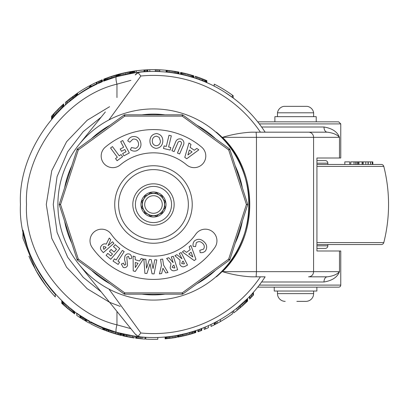 <?xml version="1.0" encoding="UTF-8"?>
<svg xmlns="http://www.w3.org/2000/svg" width="409" height="409" viewBox="0 0 409 409"><rect width="100%" height="100%" fill="white"/><g stroke="black" fill="none" stroke-linecap="round" stroke-linejoin="round"><path stroke-width="0.61" d="M229.086 92.848L225.563 90.542M44.31 283.636L40.961 278.8M40.297 277.788L39.438 276.443M153.365 69.658L152.695 69.663M155.328 69.673L156.274 69.688L156.274 71.498L155.328 71.478L155.328 69.673A134.842 134.842 0 0 0 147.848 69.775L144.05 69.99A134.842 134.842 0 0 0 136.407 70.747L134.213 71.043M224.454 91.979L233.196 97.991L233.196 95.742L230.114 93.549M224.986 90.179L222.608 88.727M45.624 282.374L55.292 294.255C51.723 290.702 40.189 276.111 35.169 265.323C29.218 254.255 24.622 239.321 22.935 230.083L27.347 246.775M30.961 256.331L35.087 265.165M35.322 265.62L39.739 273.493M40.174 274.209L45.537 282.251M55.292 294.255L55.292 296.914L51.687 292.931L46.11 286.065L35.839 270.39L22.935 238.248L22.935 230.083M340.763 285.093A2.065 2.065 0 0 1 338.693 287.159L257.716 287.159L259.321 285.093L340.763 285.093L340.763 250.998L316.934 250.998L316.934 158.002L340.763 158.002L340.763 123.907L259.321 123.907L257.716 121.841L338.693 121.841L340.763 123.907M264.654 277.568L265.134 276.827A133.032 133.032 0 0 1 140.476 336.893L144.433 337.226C142.721 337.768 133.4 336.121 116.473 332.282C63.344 319.889 17.572 258.979 20.45 204.5C17.572 150.021 63.344 89.111 116.473 76.718C133.421 72.879 142.736 71.232 144.433 71.774M109.586 106.698L87.173 120.266L66.611 141.688L51.754 170.691L46.283 204.5L51.754 238.309L66.611 267.312L87.173 288.734L109.586 302.302L135.205 334.051L138.099 336.27L140.865 332.982A129.096 129.096 0 0 0 260.415 276.827M138.099 336.27L140.476 336.893M130.849 80.348L116.959 84.162C66.923 95.829 23.814 153.196 26.524 204.5C23.814 255.804 66.923 313.171 116.959 324.838A7.751 1.61 106.2 0 0 116.473 332.282M153.482 108.922A95.578 95.578 0 0 1 249.061 204.5A95.578 95.578 0 0 1 153.482 300.078A95.578 95.578 0 0 1 57.904 204.5A95.578 95.578 0 0 1 153.482 108.922A95.578 95.578 0 0 0 57.904 204.5A95.578 95.578 0 0 0 153.482 300.078M215.962 276.827C234.352 261.515 249.367 234.06 249.061 204.5C249.367 174.94 234.352 147.485 215.962 132.173L216.407 132.173C258.728 166.79 260.456 239.807 216.407 276.827L215.962 276.827M153.482 337.532A133.032 133.032 0 0 0 265.134 276.827L251.571 276.827C241.944 276.326 232.24 274.603 222.455 271.663C258.856 236.351 258.866 172.654 222.455 137.337C232.256 134.392 241.959 132.669 251.571 132.173L327.231 132.173L265.134 132.173L264.265 130.849M133.492 72.976L133.492 71.151L134.218 71.043L134.218 72.868L136.407 72.567A133.032 133.032 0 0 1 265.134 132.173L260.415 132.173A129.096 129.096 0 0 0 140.865 76.018L108.917 119.949M119.597 75.854L119.597 73.988L118.61 74.244L117.991 74.412L117.991 76.289A133.032 133.032 0 0 0 117.541 76.417L117.541 74.535L109.96 76.877L103.794 79.147L103.794 81.094L103.942 79.09M121.514 333.637L121.57 335.513L121.57 333.647A133.032 133.032 0 0 0 122.567 333.892L122.567 335.748L125.266 336.356L129.587 337.205L129.413 335.339L126.289 334.726L126.289 336.571M133.017 335.947L133.017 337.778A134.842 134.842 0 0 0 134.167 337.952L134.167 336.121A133.032 133.032 0 0 0 135.583 336.326L135.681 338.161L135.681 336.336M141.969 337.031L141.969 338.846A134.842 134.842 0 0 0 145.057 339.076L145.057 337.267A133.032 133.032 0 0 0 145.798 337.313L145.798 339.122A134.842 134.842 0 0 0 157.802 339.271L157.802 337.461M171.136 336.356L168.523 336.679M173.452 336.024L172.133 336.218L172.133 338.044L169.566 338.376L165.113 338.836L165.113 337.021L165.21 338.831M176.734 335.487L176.734 337.323A134.842 134.842 0 0 1 175.579 337.517L175.579 335.687L174.495 335.861M168.835 338.463L168.835 336.643L165.21 337.016M175.579 337.517L174.628 337.67L174.628 335.84L173.319 336.045L173.319 337.875L172.133 338.044M195.87 330.6L195.814 332.522L195.814 330.62L186.708 333.315L177.532 335.339L177.624 337.164L177.624 335.324M201.248 328.662L201.248 330.595L201.765 330.4L201.765 328.463L199.899 329.173L199.899 331.101A134.842 134.842 0 0 1 199.73 331.162L197.956 331.796L197.956 329.879L198.431 329.71L198.431 331.627M199.73 331.162L199.73 329.235L198.431 329.71M205.359 327.001L204.183 327.491L204.183 329.444L205.359 328.964L205.359 327.001M232.389 311.607L232.389 313.841A134.842 134.842 0 0 1 217.133 323.371L217.133 321.316L214.29 322.819L214.29 324.848A134.842 134.842 0 0 1 211.049 326.433L211.049 324.434M247.593 298.529L247.593 301.07L247.552 298.565L237.051 308.008L237.051 310.324A134.842 134.842 0 0 1 233.641 312.926L233.641 310.671M250.098 295.952L249.628 296.448L249.628 299.045L250.098 298.565L250.201 295.84L250.098 298.565M252.915 292.875L252.915 295.574L253.437 295.007L253.437 292.292L251.566 294.373L251.566 297.031A134.842 134.842 0 0 1 251.397 297.205L251.397 294.557L250.201 295.84M116.483 76.718L103.942 81.038M131.616 73.277L131.616 71.442L129.341 71.836L129.341 73.676L122.327 75.169L122.327 73.308L119.597 73.988M136.555 72.551L135.323 72.715M63.686 106.345L63.686 103.906L63.778 106.258L57.715 112.163L51.56 119.004L51.6 116.171L51.6 118.958M53.436 116.816L53.078 117.225M52.516 117.879L52.27 118.165M77.05 95.614L66.606 103.753A133.032 133.032 0 0 0 65.45 104.76L65.45 102.362A134.842 134.842 0 0 1 66.606 101.376L77.05 93.41L77.05 95.614M97.25 83.937L96.442 84.315A133.032 133.032 0 0 0 90.992 87.056L90.992 85.011A134.842 134.842 0 0 1 96.442 82.316L102.138 79.816A134.842 134.842 0 0 1 102.214 79.786L102.214 81.744A133.032 133.032 0 0 0 102.138 81.774L98.37 83.421L98.37 81.437M91.054 87.025L90.195 87.485L90.195 85.435L96.33 82.367M147.848 69.775L147.848 71.585L144.075 71.8M129.643 335.38L128.283 335.124M132.061 335.794L132.061 337.629L130.773 337.415L129.587 337.205L129.413 335.339M122.644 335.769L122.567 333.892M127.005 334.869L127.005 336.714M139.224 336.765L139.224 338.586L138.14 338.463L138.14 336.643L135.977 336.377L135.977 338.202L135.681 338.161M103.329 327.716L103.232 329.628L103.329 327.716L103.589 327.824L103.589 329.772L103.329 329.664M116.488 332.287L103.589 327.824M102.746 327.476A133.032 133.032 0 0 1 90.747 321.811L90.747 323.856A134.842 134.842 0 0 0 102.746 329.434L102.746 327.476M80.006 315.4A133.032 133.032 0 0 1 76.764 313.182L76.764 315.39A134.842 134.842 0 0 0 80.006 317.563L86.396 321.469A134.842 134.842 0 0 0 89.637 323.268L89.637 321.213A133.032 133.032 0 0 1 86.396 319.378L80.006 315.4L80.006 317.563M74.658 311.663L68.221 306.617A133.032 133.032 0 0 1 68.124 306.535L61.779 300.876L61.779 303.355L68.124 308.882A134.842 134.842 0 0 0 68.221 308.964L74.658 313.897L74.658 311.663M127.7 73.988L127.409 74.049M125.665 74.407L122.777 75.062M114.888 77.189L113.968 77.47M113.221 77.705L112.884 77.812M112.368 76.079L112.153 78.047M110.946 78.451L110.323 78.661M109.75 78.86L109.494 78.947M89.561 87.833A133.032 133.032 0 0 0 77.557 95.261L77.557 93.068A134.842 134.842 0 0 1 89.561 85.772L89.561 87.833M264.127 130.635L261.612 127.005L323.984 127.005C332.174 128.344 337.343 131.785 339.48 137.337C337.144 134.612 333.064 132.889 327.231 132.173A5.169 3.246 -90 0 1 323.984 127.005M160.016 71.626L156.984 71.514M175.671 73.329L173.191 72.935M173.953 73.053L173.053 72.914M172.22 72.792L172.22 70.967L172.061 72.771L168.61 72.332L168.61 70.512A134.842 134.842 0 0 0 167.46 70.384L167.46 72.204M178.984 73.937L179.076 72.112L178.984 73.937L175.359 73.277L175.359 71.447L172.22 70.967M172.061 70.946L170.875 70.788L170.875 72.608L169.566 72.444L169.566 70.624L168.61 70.512M167.695 72.229L166.877 72.142L167.123 70.353L167.123 72.168M167.312 72.188L166.637 72.122L166.637 70.302L166.621 72.117M178.728 73.886L178.467 73.835L178.728 73.886L178.723 72.04L175.359 71.447M176.361 71.616L176.284 73.436M172.756 72.868L172.322 72.807M171.923 72.751L171.013 72.628M170.763 72.592L169.694 72.459M193.733 77.7L193.805 75.829L193.805 77.725L193.447 77.613M190.614 76.754L190.231 76.647M203.437 81.202L199.454 79.663M201.151 80.302L199.802 79.791M198.881 79.453L196.376 78.574L196.376 76.662A134.842 134.842 0 0 0 195.221 76.284L195.221 78.185M206.749 82.598L206.842 80.665L206.842 82.638L203.12 81.074L203.12 79.126L196.376 76.662M199.822 77.874L199.822 79.801L198.636 79.366L198.636 77.444L201.141 78.359M233.196 97.991L229.694 95.461M227.69 94.085L225.814 92.848M193.385 77.592L193.477 75.726L193.477 77.623L187.133 75.793L187.133 73.927A134.842 134.842 0 0 0 187.041 73.901L180.604 72.413L180.604 74.259M187.041 73.901L187.041 75.767L180.62 74.264L180.62 72.419M74.637 311.648L74.637 313.887M74.489 311.54L74.489 313.78M74.152 311.29L74.152 313.534M73.62 310.896L73.62 313.146M72.843 310.308L72.843 312.573M71.897 309.577L71.897 311.857M70.793 308.713L70.793 311.009M69.561 307.726L69.561 310.042M68.221 306.617L68.221 308.964M68.124 306.535L68.124 308.882M66.779 305.395L66.779 307.767M65.547 304.327L65.547 306.724M64.464 303.36L64.464 305.779M63.543 302.522L63.543 304.961M63.267 302.266L63.267 304.715M62.608 301.658L62.608 304.117M62.153 301.228L62.153 303.703M61.871 300.963L61.871 303.442M86.396 319.378L86.396 321.469M86.34 319.347L86.34 321.438M86.043 319.173L86.043 321.264M85.547 318.877L85.547 320.978M85.312 318.739L85.312 320.84M84.397 318.187L84.397 320.298M83.18 317.44L83.18 319.562M82.776 317.185L82.776 319.317M81.667 316.484L81.667 318.626M80.829 315.942L80.829 318.095M80.461 315.702L80.461 317.859M80.133 315.482L80.133 317.645M119.469 333.11L119.469 334.981L112.414 332.936L103.589 329.772M118.482 332.844L118.482 334.72M120.277 333.32L120.277 335.191L119.469 334.981M120.829 333.463L120.829 335.329L120.277 335.191M120.875 333.473L120.829 335.329M121.289 333.58L121.289 335.441L120.875 335.339M103.927 327.957L103.927 329.905M104.489 328.182L104.489 330.124M105.282 328.493L105.282 330.431M106.304 328.887L106.304 330.82M107.158 329.204L107.158 331.132M108.252 329.608L108.267 331.535M108.896 329.838L108.896 331.755M109.218 329.951L110.195 330.293L110.133 332.185M111.35 330.682L111.401 332.604M112.414 331.034L112.409 332.931M114.632 331.735L113.62 331.418L113.702 333.34M114.975 331.837L114.975 333.724M115.895 332.113L115.895 333.995M117.117 332.466L117.117 334.342M118.078 332.737L118.078 334.608M136.473 336.438L136.473 338.263L135.977 338.202M137.173 336.53L137.173 338.35L136.473 338.263M138.14 338.463L137.173 338.35M140.522 336.898L140.522 338.718L139.224 338.586M141.969 338.846L140.522 338.718M133.017 337.778L132.061 337.629M130.773 335.579L130.773 337.415L128.298 336.97M128.109 335.089L128.109 336.934M125.266 334.506L125.266 336.356M124.402 334.317L124.402 336.167M123.712 334.158L123.712 336.014M123.354 334.076L123.354 335.932M122.925 333.974L122.925 335.83M172.153 338.044L171.136 338.182M174.623 337.676L173.319 337.875L174.628 337.67M165.471 336.99L165.471 338.805M165.916 336.95L165.916 338.764M166.258 336.919L166.258 338.734M166.969 336.847L166.969 338.662M167.828 336.755L167.828 338.575M169.566 336.556L169.566 338.376M170.655 336.418L170.655 338.243M171.974 336.239L171.974 338.069M193.769 331.285L193.769 333.182L185.696 335.436L177.624 337.164M192.782 331.597L192.782 333.488M194.577 331.029L194.577 332.926L193.769 333.182M195.124 330.845L195.124 332.747L194.577 332.926M195.175 330.83L195.124 332.747M195.568 330.702L195.568 332.604L195.175 332.732M177.884 335.278L177.884 337.113M178.222 335.211L178.222 337.052M178.789 335.104L178.789 336.944M179.577 334.951L179.577 336.791M180.563 334.746L180.563 336.592M180.63 334.731L180.63 336.581M181.453 334.557L181.453 336.408M182.547 334.317L182.567 336.167M183.196 334.173L183.196 336.024M183.513 334.097L184.49 333.867L184.428 335.743M185.645 333.586L185.696 335.436M186.708 333.315L186.708 335.186M188.927 332.721L187.915 332.998L188.002 334.848M189.275 332.629L189.275 334.506M190.195 332.369L190.195 334.245M191.412 332.011L191.412 333.897M192.378 331.719L192.378 333.611M198.534 329.674L198.534 331.592M201.1 328.718L201.1 330.656L199.899 331.101M208.447 325.646L208.447 327.629A134.842 134.842 0 0 1 205.359 328.964M214.464 322.732L214.29 324.848M214.986 322.461L214.986 324.501L214.464 324.761M215.906 321.975L215.906 324.02L214.986 324.501M217.133 323.371L215.906 324.02M220.369 319.495L220.369 321.581M238.467 306.847L238.467 309.189L237.051 310.324M239.72 305.799L239.72 308.161L238.467 309.189M240.558 305.078L240.558 307.456L239.72 308.161M241.862 303.928L241.862 306.336L240.558 307.456M243.007 302.9L243.007 305.334L241.862 306.336M243.135 302.788L243.007 305.334M244.239 301.765L244.239 304.224L243.135 305.221M245.196 300.866L245.196 303.35L244.239 304.224M245.998 300.094L245.998 302.599L245.196 303.35M246.453 299.654L246.453 302.169L245.998 302.599M246.99 299.122L246.99 301.648L246.453 302.169M247.368 298.754L247.368 301.285L246.99 301.648M251.397 297.205L250.201 298.458M252.767 293.043L252.767 295.738L251.566 297.031M232.317 97.342L232.317 95.108A134.842 134.842 0 0 0 214.209 84.106L214.209 86.135M197.332 78.901L197.332 76.989M199.981 79.857L199.981 77.93M201.3 80.358L201.3 78.421M202.389 80.783L202.389 78.84M204.127 81.483L204.127 79.53L203.12 79.126M204.986 81.841L204.986 79.883L204.127 79.53M205.696 82.143L205.696 80.179L204.986 79.883M206.039 82.291L206.039 80.322L205.696 80.179M206.484 82.48L206.484 80.512L206.039 80.322M206.749 80.624L206.484 80.512M187.363 73.983L184.791 73.344M190.037 74.709L187.48 74.014M190.614 74.873L190.231 74.765M192.041 75.292L187.133 73.927M193.733 75.808L193.447 75.716M181.985 72.705L180.947 72.485M170.747 70.767L169.709 70.639M171.908 70.926L171.023 70.803M172.756 71.043L172.337 70.982M173.953 71.222L172.036 70.941M177.997 71.907L177.935 73.732M166.846 72.142L166.637 70.302M167.312 70.368L166.846 70.322M167.695 70.409L167.123 70.353M155.144 69.668L153.753 69.658M157.475 71.529L157.475 69.719L156.243 69.688M158.83 71.575L158.83 69.765L157.475 69.719M164.878 70.143L158.83 69.765M147.71 71.59L147.71 69.781M147.312 71.611L147.312 69.801M147.189 71.616L147.189 69.806M146.315 71.662L146.315 69.852M145.231 71.723L145.231 69.913M143.308 70.041L142.629 70.097M131.514 73.293L131.514 71.463M132.582 73.119L132.582 71.289L131.616 71.442M133.431 72.986L133.38 71.166M120.215 73.825L119.873 73.917M129.034 71.892L127.894 72.107M127.7 72.148L127.409 72.204M125.87 72.516L124.909 72.72M129.341 71.836L124.806 72.746M131.008 73.38L131.008 71.544L130.686 71.601M110.931 76.549L110.323 76.754M113.446 75.742L112.516 76.033M113.206 75.813L112.884 75.916M114.888 75.302L113.968 75.578M116.294 74.888L115.824 75.026M104.3 80.895L104.3 78.947M104.827 80.685L104.827 78.743M98.421 81.411L97.25 81.943M90.44 87.352L90.44 85.302M95.89 82.577L94.096 83.441M102.138 81.774L102.138 79.816M101.969 81.846L101.969 79.888M101.427 82.076L101.427 80.113M100.578 82.439L100.578 80.471M99.566 82.884L99.566 80.91M97.005 84.049L97.005 82.056M96.442 84.315L96.442 82.316M72.465 96.713L72.199 96.913M70.992 97.838L70.282 98.39M69.965 98.635L69.177 99.264M68.799 99.566L67.822 100.363M67.505 100.624L67.066 100.992M76.958 95.68L76.958 93.477M76.698 95.864L76.698 93.656M76.248 96.181L76.248 93.968M75.91 96.427L75.91 94.208M75.2 96.938L75.2 94.709M74.341 97.572L74.341 95.328M73.334 98.324L73.334 96.064M72.618 98.866L72.618 96.596M71.509 99.724L71.509 97.434M70.21 100.752L70.21 98.441M70.057 100.88L70.057 98.569M68.87 101.846L68.87 99.51M67.562 102.935L67.562 100.578M66.606 103.753L66.606 101.376M54.049 116.12L54.049 113.421L51.6 116.171M53.528 116.713L53.528 113.999M55.143 114.903L55.143 112.24L54.049 113.421M56.36 113.59L56.36 110.962L55.143 112.24M57.715 112.163L57.715 109.576L56.36 110.962M58.922 110.926L58.922 108.375L57.715 109.576M60.154 109.699L60.154 107.178L58.922 108.375M61.243 108.636L61.243 106.146L60.154 107.178M62.148 107.777L62.148 105.302L61.243 106.146M62.311 107.623L62.148 105.302M62.955 107.02L62.955 104.566L62.311 105.154M63.405 106.601L63.405 104.157L62.955 104.566M63.686 103.906L63.405 104.157M51.805 118.712L51.805 115.936L51.815 118.702M53.426 114.111L52.914 114.673M52.495 115.149L52.27 115.404M51.836 118.676L51.836 115.9M52.081 118.385L52.081 115.619M52.659 117.715L52.659 114.97M180.768 74.295L180.768 72.449M181.126 74.372L181.126 72.521M181.652 74.484L181.652 72.633M182.342 74.637L182.342 72.782M182.414 74.653L182.414 72.802M183.38 74.873L183.38 73.017M184.464 75.123L184.464 73.267M185.696 75.425L185.696 73.564M188.477 76.151L188.477 74.28M189.71 76.493L189.71 74.617M190.793 76.805L190.793 74.924M191.719 77.081L191.719 75.195M191.99 77.163L191.99 75.276L192.649 75.476L192.649 77.362M193.104 77.505L193.104 75.614L192.649 75.476M193.385 75.701L193.104 75.614M170.875 70.788L169.566 70.624M173.534 72.986L173.534 71.161M174.623 73.16L174.623 71.324M177.225 73.605L177.225 71.764M178.273 73.799L178.273 71.958M178.984 72.091L178.723 72.04M170.87 70.788L169.571 70.624M166.115 72.071L166.115 70.251A134.842 134.842 0 0 0 159.755 69.806L159.755 71.616M149.796 71.519L149.796 69.709M135.001 72.756L135.001 70.931M136.407 72.567L136.407 70.747M144.05 71.8L144.05 69.99A134.842 134.842 0 0 1 144.469 69.959L144.469 71.774M142.117 70.138L137.148 70.655M137.035 70.665L136.647 70.716M138.978 70.44L137.623 70.593M132.301 73.165L132.342 71.324L132.342 73.16M133.083 73.042L133.083 71.212L132.342 71.324M133.84 71.1L133.083 71.212M137.358 70.629L135.323 70.89M119.009 76.013L119.009 74.141M118.687 76.1L118.687 74.228M118.61 76.12L118.61 74.244M131.141 73.359L131.141 71.524M130.629 73.446L130.629 71.611M130.006 73.554L130.006 71.718M128.339 73.865L128.339 72.025M127.199 74.09L127.199 72.245M125.972 74.346L125.972 72.495M124.96 74.561L124.873 72.73L122.327 73.308M123.559 74.878L123.559 73.022M121.228 75.435L121.228 73.574M120.43 75.639L120.43 73.773M106.018 80.225L106.018 78.288M105.43 80.45L105.43 78.513M105.108 80.573L105.108 78.635M105.031 80.604L105.031 78.666M117.429 76.447L117.429 74.571M117.051 76.555L117.051 74.673M116.422 76.734L116.422 74.852M115.737 76.933L115.737 75.052M114.74 77.235L114.74 75.343M113.62 77.582L113.62 75.685M109.198 79.055L111.381 78.303L111.294 76.427M110.19 78.707L109.96 76.877M108.743 79.218L108.743 77.296M107.649 79.612L107.649 77.69M106.831 79.919L106.831 77.986M120.205 306.407L109.586 302.302L79.101 264.521L135.205 334.051M256.136 276.827L256.458 271.663L313.575 271.663A5.169 5.02 -90 0 1 308.555 276.827L327.231 276.827C333.064 276.111 337.144 274.388 339.48 271.663C337.343 277.215 332.174 280.656 323.984 281.995L261.612 281.995M108.917 289.051L140.865 332.982M79.101 144.479L105.348 111.954M116.959 311.433L116.959 324.838L130.849 328.652M222.455 271.663L256.458 271.663L256.458 137.337L222.455 137.337M216.407 132.173L215.962 132.173M116.959 97.567L116.959 84.162A7.751 1.61 -106.2 0 1 116.473 76.718M138.712 336.51L137.966 336.208M136.519 335.334L135.502 334.393M135.205 74.949A7.751 7.751 0 0 1 140.476 72.107L138.099 72.73L135.205 74.949A7.751 7.751 0 0 1 140.476 72.107A133.032 133.032 0 0 1 265.134 132.173M140.865 76.018L138.099 72.73M256.136 132.173L256.458 137.337L339.48 137.337L339.48 158.002M327.231 276.827A5.169 3.246 -90 0 0 323.984 281.995M109.198 77.137L111.723 76.289M121.856 73.421L122.153 73.349M122.777 73.201L124.96 72.71M126.1 72.47L127.02 72.281M55.266 112.112L56.304 111.023M56.56 110.757L57.592 109.699M57.833 109.454L58.15 109.142M157.935 69.734L158.707 69.76M156.361 69.688L156.984 69.704M243.278 305.094L241.949 306.264M241.688 306.489L240.778 307.271M240.252 307.716L239.802 308.089M239.505 308.335L238.6 309.081M238.263 309.357L237.711 309.797A134.842 134.842 0 0 1 237.378 310.063M237.378 307.742L236.852 308.166M239.505 305.978L238.6 306.74M238.263 307.021L237.711 307.471M240.252 305.339L239.802 305.727M241.699 304.076L240.778 304.884M242.251 303.585L241.939 303.861M243.278 302.655L242.501 303.36M192.107 333.688L191.683 333.816M191.131 333.979L189.929 334.322M188.927 334.598L187.915 334.869M185.645 335.446L183.513 335.953M181.284 336.443L180.829 336.541M191.008 332.128L189.929 332.44M192.445 331.699L192.107 331.801M117.812 334.536L117.388 334.419M116.831 334.265L115.635 333.918M114.632 333.621L113.62 333.315M111.35 332.589L109.218 331.868M106.989 331.07L106.534 330.901M116.713 332.348L115.635 332.036M38.252 274.526L32.025 263.064A134.842 134.842 0 0 1 28.947 256.198L28.947 256.198M42.633 281.274L41.406 279.475M41.329 279.357L40.788 278.534M40.649 278.33L40.062 277.425M40.026 277.363L39.811 277.031M39.75 276.934L39.494 276.535M39.443 276.448L36.861 272.184M50.225 291.218L49.044 289.792M48.865 289.572L46.151 286.121M46.028 285.963L44.591 284.03M39.903 277.174L42.74 281.428M50.537 288.759L44.31 280.518M44.392 280.64L44.591 280.922M56.544 113.39L57.572 112.311M57.822 112.051L58.15 111.713M55.875 114.111L56.314 113.636M157.935 71.544L158.707 71.57M229.521 95.338L227.077 93.681M226.862 93.533L225.768 92.817M153.482 213.283A8.783 8.783 0 0 0 162.266 204.5A8.783 8.783 0 0 0 153.482 195.717A8.783 8.783 0 0 0 144.699 204.5A8.783 8.783 0 0 0 153.482 213.283M153.482 215.604A11.104 11.104 0 0 0 164.587 204.5A11.104 11.104 0 0 0 153.482 193.396A11.104 11.104 0 0 0 142.378 204.5A11.104 11.104 0 0 0 153.482 215.604M101.11 291.796L83.196 277.328L67.72 257.292L57.066 232.353L53.247 204.5L57.066 176.647L67.72 151.708L83.196 131.672L101.11 117.204M277.476 291.034L277.476 293.621A7.751 7.751 0 0 0 285.221 301.367L285.221 301.367M313.637 291.034L313.637 293.621A7.751 7.751 0 0 1 305.891 301.367L296.847 301.367M274.245 287.159L274.245 291.034L316.868 291.034L316.868 287.159M305.809 301.367L299.429 301.367M277.476 112.797L313.637 112.797A7.751 7.751 0 0 0 307.179 106.34L283.933 106.34A7.751 7.751 0 0 0 277.476 112.797L277.476 116.672M313.637 116.672L313.637 112.797M316.223 121.841L316.223 116.672L274.889 116.672L274.889 121.841M372.814 164.459L372.814 161.877L372.819 164.459L372.819 161.877L370.564 161.877L370.564 164.459L365.528 164.459M363.238 164.459L363.238 161.877L365.799 161.877L365.799 164.459L357.962 164.459L357.962 161.877L356.919 161.877L356.919 164.459L350.707 164.459L350.85 161.877M316.934 160.589L325.262 160.589A2.582 2.582 0 0 1 327.844 163.171L327.844 164.459L344.813 164.459L344.813 161.877L349.705 161.877L349.705 164.459M316.934 164.459L381.29 164.459A2.582 2.582 0 0 1 383.795 166.412L316.934 166.412M372.277 164.459L372.277 161.877L372.267 164.459L370.626 164.459L370.626 161.877M381.29 244.541L316.934 244.541L381.29 244.541A2.582 2.582 0 0 0 383.795 242.588A154.991 154.991 0 0 0 383.795 166.412M358.841 244.541L327.844 244.541L327.844 245.829A2.582 2.582 0 0 1 325.262 248.411L316.934 248.411M356.919 161.877L350.707 161.877M354.02 161.877L354.02 164.459M363.238 161.877L362.108 161.877L362.108 164.459M362.108 161.877L357.962 161.877M358.12 161.877L358.12 164.459M358.984 161.877L358.984 164.459M362.348 161.877L362.348 164.459M370.564 161.877L368.049 161.877L368.049 164.459M368.049 161.877L365.528 161.877M153.482 183.835A20.665 20.665 0 0 1 174.147 204.5A20.665 20.665 0 0 1 153.482 225.165A20.665 20.665 0 0 1 132.818 204.5A20.665 20.665 0 0 1 153.482 183.835M153.482 222.583A18.083 18.083 0 0 0 171.565 204.5A18.083 18.083 0 0 0 153.482 186.417A18.083 18.083 0 0 0 135.399 204.5A18.083 18.083 0 0 0 153.482 222.583M186.693 164.924A51.662 51.662 0 0 0 120.277 164.924A11.626 11.626 0 0 1 103.896 163.493A11.626 11.626 0 0 1 105.333 147.112A74.913 74.913 0 0 1 201.637 147.112A11.626 11.626 0 0 1 203.069 163.493A11.626 11.626 0 0 1 186.693 164.924M205.323 229.178A11.626 11.626 0 0 0 195.804 234.132A51.662 51.662 0 0 1 111.161 234.132A11.626 11.626 0 0 0 91.33 235.431A11.626 11.626 0 0 0 92.117 247.465A74.913 74.913 0 0 0 214.848 247.465A11.626 11.626 0 0 0 205.323 229.178M153.482 165.752A38.748 38.748 0 0 1 192.23 204.5A38.748 38.748 0 0 1 153.482 243.248A38.748 38.748 0 0 1 114.735 204.5A38.748 38.748 0 0 1 153.482 165.752M153.482 169.628A34.872 34.872 0 0 1 188.355 204.5A34.872 34.872 0 0 1 153.482 239.372A34.872 34.872 0 0 1 118.61 204.5A34.872 34.872 0 0 1 153.482 169.628M153.482 191.969A12.531 12.531 0 0 1 166.013 204.5A12.531 12.531 0 0 1 153.482 217.031A12.531 12.531 0 0 1 140.957 204.5A12.531 12.531 0 0 1 153.482 191.969M59.325 204.101L77.076 149.479L78.303 149.878L60.558 204.5L59.325 204.899A1.293 1.293 0 0 1 59.325 204.101L60.558 204.5L78.303 259.122L77.076 259.521L59.325 204.899A1.293 1.293 0 0 1 59.325 204.101M77.541 148.835L124.009 115.077L124.765 116.12L78.303 149.878L77.541 148.835A1.293 1.293 0 0 0 77.076 149.479A1.293 1.293 0 0 1 77.541 148.835M124.765 114.832L182.199 114.832A1.293 1.293 0 0 1 182.956 115.077L229.423 148.835L228.662 149.878L182.199 116.12L124.765 116.12L124.765 114.832A1.293 1.293 0 0 0 124.009 115.077A1.293 1.293 0 0 1 124.765 114.832M229.889 149.479L247.639 204.101L246.412 204.5L247.639 204.899L229.889 259.521A1.293 1.293 0 0 1 229.423 260.165L182.956 293.923A1.293 1.293 0 0 1 182.199 294.168L124.765 294.168A1.293 1.293 0 0 1 124.009 293.923L77.541 260.165A1.293 1.293 0 0 1 77.076 259.521A1.293 1.293 0 0 0 77.541 260.165L78.303 259.122L124.765 292.88L124.009 293.923A1.293 1.293 0 0 0 124.765 294.168L124.765 292.88L182.199 292.88L182.956 293.923A1.293 1.293 0 0 1 182.199 294.168L182.199 292.88L228.662 259.122L229.423 260.165A1.293 1.293 0 0 0 229.889 259.521L228.662 259.122L246.412 204.5L228.662 149.878L229.889 149.479A1.293 1.293 0 0 0 229.423 148.835A1.293 1.293 0 0 1 229.889 149.479M182.956 115.077L182.199 116.12L182.199 114.832A1.293 1.293 0 0 1 182.956 115.077M247.701 204.5A1.293 1.293 0 0 1 247.639 204.899A1.293 1.293 0 0 0 247.639 204.101A1.293 1.293 0 0 1 247.701 204.5M205.482 250.891C204.009 252.343 202.24 252.91 200.17 252.598L199.797 250.308L203.549 249.132C204.817 246.918 204.449 244.925 202.435 243.15C200.41 241.3 198.36 241.167 196.289 242.757L195.599 246.596L193.232 246.402C192.726 244.398 193.104 242.603 194.367 241.024C197.542 238.549 200.691 238.738 203.825 241.591C206.944 244.347 207.496 247.445 205.482 250.891M190.937 245.461L195.957 259.286L194.234 260.579L182.368 251.893L184.127 250.574L186.56 252.368L190.185 249.643L189.173 246.78L190.937 245.461M192.843 256.959L191.131 252.205L188.769 253.979L192.843 256.959M181.161 252.542L187.506 265.098L185.522 266.101C183.063 267.445 181.167 266.878 179.832 264.398L180.011 260.129L174.873 255.717L176.913 254.684L181.979 258.805L179.29 253.483L181.161 252.542M183.155 261.136L182.567 261.433L181.652 263.514L183.943 263.963L184.454 263.703L183.155 261.136M173.314 256.274L177.639 269.751L175.527 270.431C172.879 271.377 171.09 270.507 170.164 267.834L171.003 263.626L166.606 258.432L168.779 257.731L173.15 262.624L171.32 256.913L173.314 256.274M173.953 265.124L173.329 265.323L172.102 267.246L174.295 268.059L174.842 267.88L173.953 265.124M163.569 265.139L167.981 272.593L165.732 272.931L162.935 268.212L161.652 273.539L159.433 273.872L161.458 265.456L160.553 259.393L162.664 259.076L163.569 265.139M156.795 259.889L154.086 273.907L152.036 273.79L150.062 263.79L146.923 273.493L144.904 273.376L143.866 259.142L145.88 259.26L146.55 268.248L149.397 259.459L151.248 259.567L153.038 268.626L154.755 259.771L156.795 259.889M143.293 259.055L135.282 271.484L133.237 270.896L133.083 256.116L135.18 256.719L135.2 259.761L139.525 261.008L141.197 258.452L143.293 259.055M135.282 267.578L138.043 263.314L135.231 262.501L135.282 267.578M123.237 267.455L121.355 264.02L123.518 263.115L124.382 265.155L125.629 264.735L125.752 264.05L124.551 259.654L124.893 256.249C125.931 254.147 127.526 253.442 129.679 254.127C131.212 255.109 131.836 256.54 131.55 258.422L129.367 258.877L128.528 256.402L126.8 257.046L127.521 265.569C126.57 267.384 125.139 268.013 123.237 267.455M119.597 262.22L118.155 264.429L113.022 261.08L114.459 258.871L116.151 259.976L122.388 250.41L124.183 251.576L117.945 261.141L119.597 262.22M119.817 248.575L110.752 259.301L106.11 255.38L107.797 253.381L110.834 255.947L112.47 254.004L109.438 251.443L111.1 249.48L114.131 252.041L116.514 249.224L113.482 246.658L115.174 244.654L119.817 248.575M113.912 243.329L103.313 252.639L101.846 250.973C99.934 248.928 100.011 246.949 102.081 245.037C103.313 243.866 104.709 243.565 106.268 244.132L109.264 238.048L110.773 239.761L108.042 245.707L112.531 241.765L113.912 243.329M106.074 247.435L105.64 246.939L103.395 246.576L103.528 248.902L103.906 249.337L106.074 247.435M198.805 149.847L186.749 158.743L184.776 157.368L188.973 142.986L190.993 144.397L190.119 147.352L194.28 150.256L196.785 148.436L198.805 149.847M187.9 154.96L192.051 151.913L189.336 150.021L187.9 154.96M182.925 146.248L179.628 153.973L177.455 153.043L181.034 144.663C181.831 143.324 181.642 142.25 180.466 141.442C178.932 141.171 177.961 141.867 177.547 143.539L174.101 151.611L171.923 150.686L175.221 142.961C176.202 139.643 178.278 138.334 181.438 139.045C184.132 140.834 184.628 143.237 182.925 146.248M170.757 147.501L170.134 150.077L163.482 148.467L164.101 145.89L166.299 146.422L168.999 135.261L171.32 135.824L168.62 146.979L170.757 147.501M162.828 141.274C162.455 145.558 160.185 147.93 156.013 148.395C151.918 147.531 149.883 144.944 149.924 140.635C150.272 136.361 152.521 133.999 156.673 133.554C160.803 134.362 162.859 136.933 162.828 141.274M156.161 145.762C158.85 145.461 160.277 143.912 160.451 141.115L159.137 137.342L156.55 136.156C153.902 136.478 152.48 138.012 152.286 140.762C152.24 143.539 153.528 145.205 156.161 145.762M136.401 150.87C134.229 151.427 132.225 151.049 130.389 149.73L131.458 147.537L135.686 148.36C138.165 147.209 139.055 145.272 138.339 142.562C137.439 139.842 135.609 138.712 132.848 139.178L129.837 142.204L127.751 140.86C128.579 138.779 130.042 137.393 132.133 136.703C136.386 135.957 139.208 137.685 140.604 141.882C141.698 146.095 140.297 149.091 136.401 150.87M122.741 140.538L129.321 152.966L123.866 155.855L122.644 153.549L126.028 151.759L124.832 149.5L121.453 151.294L120.246 149.019L123.63 147.225L120.67 141.637L122.741 140.538M121.028 154.546L122.598 156.683L117.102 160.722L115.532 158.585L117.347 157.255L110.553 148.007L112.47 146.596L119.264 155.844L121.028 154.546M141.938 294.168A90.409 90.409 0 0 0 165.026 294.168M196.852 283.831A90.409 90.409 0 0 0 215.528 270.262M235.195 243.186A90.409 90.409 0 0 0 242.332 221.233M242.332 187.767A90.409 90.409 0 0 0 235.195 165.814M215.528 138.738A90.409 90.409 0 0 0 196.852 125.169M165.026 114.832A90.409 90.409 0 0 0 141.938 114.832M72.914 310.359L72.914 312.624M308.555 132.173A5.169 5.02 90 0 1 313.575 137.337L313.575 271.663L339.48 271.663L339.48 250.998M110.113 125.169A90.409 90.409 0 0 0 91.437 138.738M71.769 165.814A90.409 90.409 0 0 0 64.632 187.767M64.632 221.233A90.409 90.409 0 0 0 71.769 243.186M91.437 270.262A90.409 90.409 0 0 0 110.113 283.831M313.637 293.621L277.476 293.621M316.934 242.588L383.795 242.588M327.844 163.171L316.934 163.171M316.934 245.829L327.844 245.829M355.61 161.877L355.61 164.459M368.223 164.459L368.223 161.877M165.492 200.926A8.19 8.19 0 0 0 165.492 208.074M162.092 195.4A8.19 8.19 0 0 0 165.671 201.591M156.391 192.312A8.19 8.19 0 0 0 162.583 195.891M149.909 192.491A8.19 8.19 0 0 0 157.061 192.491M144.382 195.891A8.19 8.19 0 0 0 150.578 192.312M141.294 201.591A8.19 8.19 0 0 0 144.873 195.4M141.473 208.074A8.19 8.19 0 0 0 141.473 200.926M144.873 213.6A8.19 8.19 0 0 0 141.294 207.409M150.578 216.688A8.19 8.19 0 0 0 144.382 213.109M157.061 216.509A8.19 8.19 0 0 0 149.909 216.509M162.583 213.109A8.19 8.19 0 0 0 156.391 216.688M165.671 207.409A8.19 8.19 0 0 0 162.092 213.6"/></g></svg>
